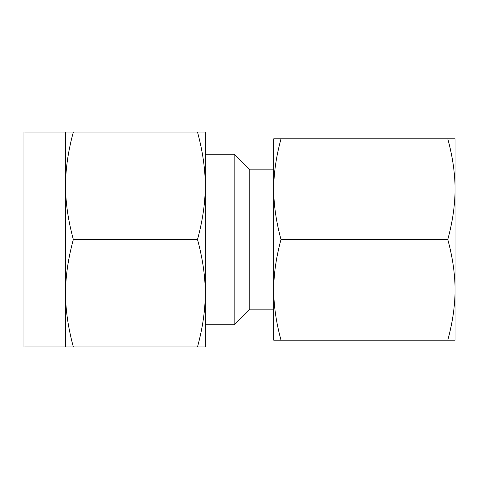 <?xml version="1.0" encoding="UTF-8"?>
<svg xmlns="http://www.w3.org/2000/svg" width="479" height="479" viewBox="0 0 479 479"><rect width="100%" height="100%" fill="white"/><g stroke="black" fill="none" stroke-linecap="round" stroke-linejoin="round"><path stroke-width="0.72" d="M281.011 138.778L273.748 138.778L273.748 189.139C273.695 173.655 276.12 156.867 281.011 138.778L447.781 138.778C452.673 156.843 455.098 173.632 455.05 189.139L455.05 340.222L447.781 340.222C452.679 322.133 455.098 305.345 455.05 289.861C455.098 274.353 452.673 257.564 447.781 239.5C452.679 221.412 455.098 204.623 455.05 189.139L455.05 138.778L447.781 138.778M281.011 340.222C276.12 322.157 273.701 305.368 273.748 289.861L273.748 340.222L447.781 340.222M281.011 239.5C276.12 221.436 273.701 204.647 273.748 189.139L273.748 289.861C273.695 274.377 276.12 257.588 281.011 239.5L447.781 239.5M273.748 169.841L249.775 169.841L249.775 309.159L273.748 309.159M249.775 169.841L234.153 154.22L234.153 324.78L249.775 309.159M234.153 154.22L205.252 154.22L205.252 346.94L197.504 346.94C202.725 327.72 205.311 309.817 205.252 293.22C205.305 276.7 202.725 258.798 197.504 239.5C202.725 220.28 205.311 202.377 205.252 185.78C205.305 169.261 202.725 151.358 197.504 132.06L73.335 132.06C68.114 151.28 65.527 169.183 65.581 185.78L65.581 132.06L73.335 132.06M65.581 132.06L23.95 132.06L23.95 346.94L65.581 346.94L65.581 185.78C65.527 202.3 68.114 220.202 73.335 239.5C68.114 258.72 65.527 276.623 65.581 293.22C65.527 309.739 68.114 327.642 73.335 346.94L65.581 346.94M205.252 239.5L205.252 293.22M197.504 132.06L205.252 132.06L205.252 185.78M197.504 346.94L73.335 346.94M197.504 239.5L73.335 239.5M205.252 324.78L234.153 324.78"/></g></svg>
